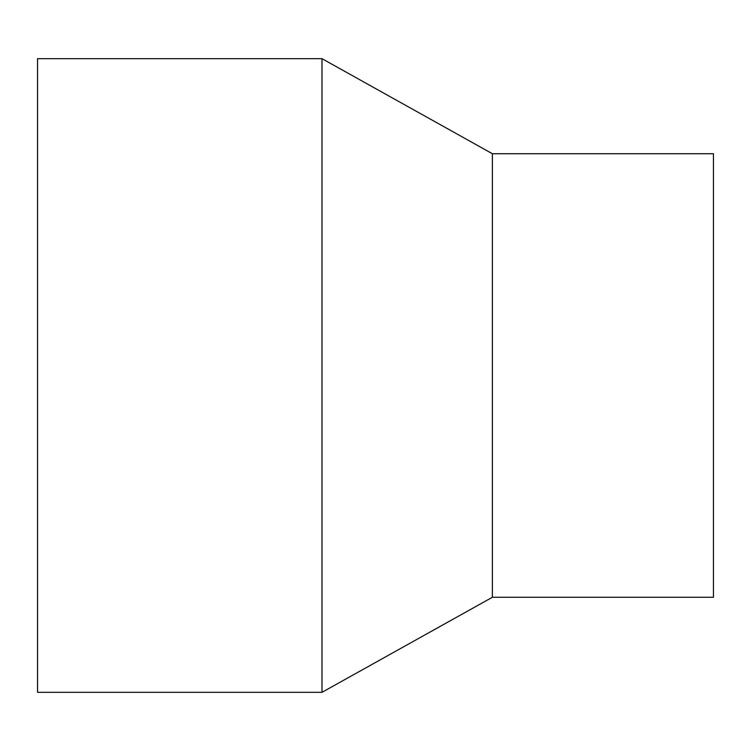 <?xml version="1.0" encoding="UTF-8"?>
<svg xmlns="http://www.w3.org/2000/svg" width="751" height="751" viewBox="0 0 751 751"><rect width="100%" height="100%" fill="white"/><g stroke="black" fill="none" stroke-linecap="round" stroke-linejoin="round"><path stroke-width="1.13" d="M37.55 58.672L37.55 692.328L321.991 692.328L321.991 58.672L37.55 58.672M321.991 58.672L492.374 153.72L492.374 597.28L321.991 692.328M492.374 153.72L713.45 153.72L713.45 597.28L492.374 597.28"/></g></svg>
